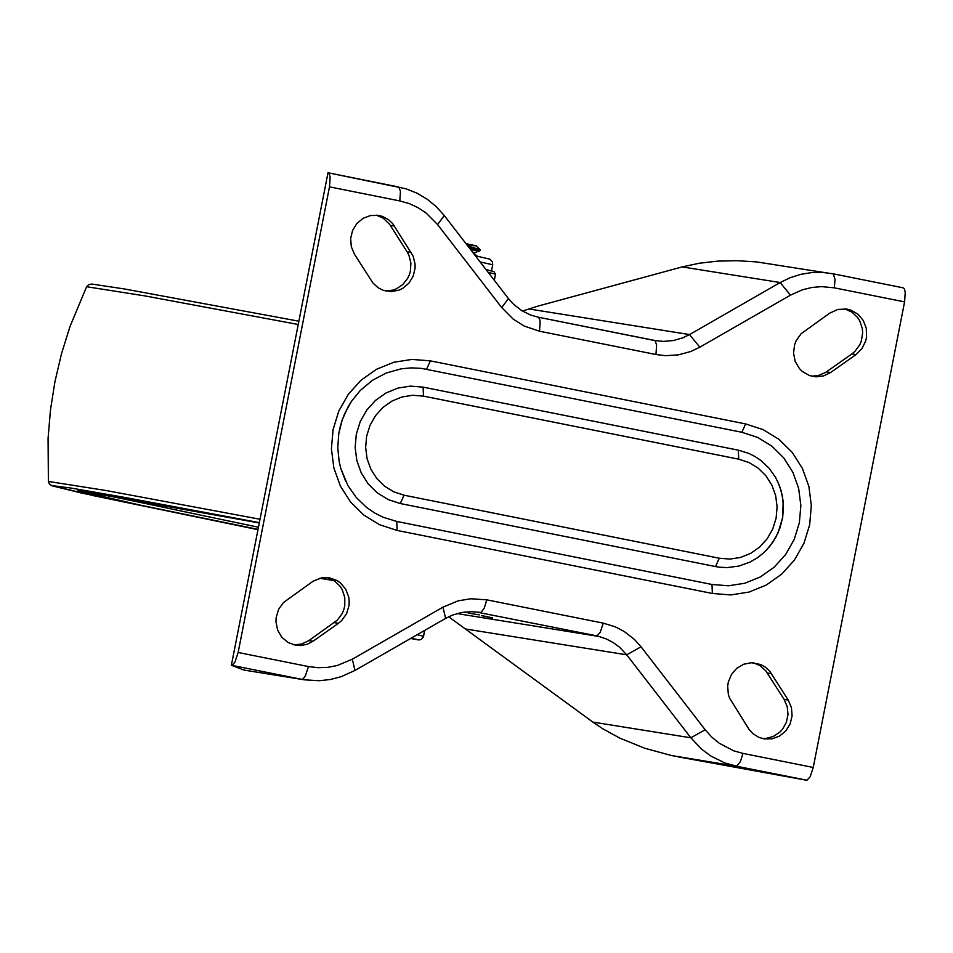 <?xml version="1.0" encoding="UTF-8"?>
<svg xmlns="http://www.w3.org/2000/svg" width="953" height="953" viewBox="0 0 953 953"><rect width="100%" height="100%" fill="white"/><g stroke="black" fill="none" stroke-linecap="round" stroke-linejoin="round"><path stroke-width="1.43" d="M788.238 700.062L791.431 707.567L792.098 715.798L790.168 723.839L785.868 730.844L779.637 736.014L772.168 738.813L764.27 738.932L758.898 737.372L752.93 733.643L749.082 729.45L729.641 698.275L728.342 694.368L727.675 686.148L728.318 682.038L731.487 674.414L736.824 668.244L743.769 664.205L751.548 662.716L760.875 664.563L765.735 667.398L769.821 671.353L788.238 700.062L784.105 699.395L787.214 706.602L788.012 714.5L786.38 722.303L782.52 729.212L779.864 732.118L773.419 736.431L766.045 738.444L762.233 738.504M844.727 308.843L851.899 312.072L857.652 317.563L859.797 320.994L862.334 328.725L862.656 332.835L861.357 340.96L859.785 344.76L854.984 351.335L851.887 353.932L825.489 372.516L818.162 375.601L811.432 376.161M830.587 372.528L823.618 375.911L816.018 376.84L809.526 375.577L802.414 371.539L799.46 368.632L795.207 361.425L793.527 353.11L794.623 344.641L796.172 340.662L801.08 333.776L829.718 313.144L837.925 309.415L846.824 309.082L850.779 310.082L857.891 314.121L863.263 320.446L866.277 328.32L866.575 336.826L865.681 341.019L861.953 348.655L856.02 354.587L830.587 372.528L826.454 371.873M313.025 641.238L307.271 644.228L300.993 645.538L295.883 645.288L288.211 642.584L281.885 637.331L277.633 630.136L275.953 621.821L276.156 617.544L278.598 609.372L283.506 602.487L313.239 581.116L321.637 577.863L329.285 577.792L336.957 580.496L340.34 582.831L345.713 589.157L348.715 597.031L349.215 601.272L349.012 605.548L346.57 613.72L341.662 620.594L338.458 623.298L313.025 641.238L308.891 640.583L301.696 644.037L293.846 644.871M354.504 254.272L351.312 246.767L350.644 238.548L352.562 230.495L356.875 223.502L363.093 218.32L370.55 215.521L378.448 215.402L382.522 216.438L388.705 219.798L392.791 223.752L413.114 256.071L415.067 264.052L415.079 268.198L413.149 276.239L408.849 283.232L402.619 288.414L398.997 290.141L391.206 291.618L383.189 290.296L378.162 287.77L372.921 282.993L354.504 254.272M376.352 215.164L383.237 218.189L389.622 224.36L407.086 251.806L408.92 255.273L410.886 262.921L410.469 270.866L409.361 274.702L407.693 278.312L402.845 284.518L396.412 288.842L392.791 290.153L385.226 290.915M753.406 662.764L760.28 665.802L765.878 670.924L784.105 699.395M327.189 577.554L334.36 580.782L340.102 586.286L342.246 589.704L344.783 597.436L344.772 605.655L343.807 609.67L342.234 613.47L337.422 620.046L308.891 640.583M476.286 612.017L596.971 635.889L600.187 632.435L603.261 623.131L486.804 599.842L470.758 598.758L457.988 600.89L442.954 607.168L445.635 618.378L354.992 670.435L352.3 659.226L337.267 665.504L327.725 667.35L318.04 667.696L308.45 666.552L238.143 652.495L235.069 661.799L232.889 664.729L231.376 665.265L327.999 172.767L329.238 173.791L330.155 177.234L329.488 186.859L399.795 200.928L409.111 203.549L417.914 207.599L426.051 212.984L437.582 224.574L444.277 215.545L508.425 298.551L501.731 307.581L513.262 319.172L524.257 326.057L539.505 331.227L655.962 354.516L656.617 344.891L654.949 340.614L538.111 317.158L539.565 318.814L540.172 321.602L539.505 331.227M448.672 616.77L592.861 722.088L602.975 728.89L619.784 738.098L644.693 748.224L671.531 755.55L736.181 766.176L806.953 780.221L810.169 776.766L813.243 767.463L742.947 753.406L733.643 750.785L719.324 743.292L711.76 737.086L705.172 729.772L690.854 737.801L701.658 749.225L711.093 756.182L725.019 763.019L736.657 766.164L740.41 761.638L742.947 753.406M243.968 670.066L304.46 679.823L243.968 670.066L231.376 665.265L301.684 679.322L303.197 678.786L305.377 675.856L308.45 666.552M834.292 287.83L904.588 301.898L905.243 292.261L904.326 288.819L903.134 287.818L832.886 273.761L822.653 272.427L811.658 272.582L800.782 274.345L790.216 277.68L780.173 282.529L790.442 295.156L802.366 289.819L811.813 287.484L821.474 286.627L834.292 287.83L835.042 279.372L833.279 273.928L756.646 261.92L736.991 260.693L717.776 261.122L699.383 263.219L682.157 266.923L538.457 305.973L522.387 311.047M423.108 387.132L738.349 450.173L748.713 453.354L755.205 456.618L761.233 460.728L769.178 468.328L775.575 477.405L779.447 485.577L782.365 495.858L783.461 506.555L782.687 517.3L780.066 527.759L775.682 537.575L769.702 546.426L763.246 553.181L756.908 558.113L749.999 562.079L738.849 566.082L727.187 567.595L719.372 567.19L715.512 566.57L719.277 558.232L404.036 495.191L393.792 491.855L384.547 486.197L376.769 478.513L370.848 469.174L367.072 458.655L365.642 447.493L366.619 436.236L369.967 425.455L375.506 415.675L382.963 407.407L391.969 401.058L402.059 396.948L412.744 395.269L423.477 396.126L423.108 387.132L410.505 386.12L397.949 388.085L386.084 392.922L375.506 400.379L366.75 410.1L360.234 421.583L356.303 434.258L355.159 447.481L356.839 460.609L361.27 472.962L368.227 483.933L377.376 492.963L388.24 499.61L400.272 503.529L715.512 566.57M396.758 521.446L711.998 584.475L728.485 585.785L744.901 583.224L760.411 576.899L774.241 567.142L785.689 554.432L794.206 539.422L799.341 522.852L800.854 505.555L798.65 488.389L792.848 472.235L783.747 457.893L771.799 446.087L757.599 437.391L741.863 432.269L745.627 423.93L430.387 360.877L412.018 359.412L393.744 362.271L376.459 369.311L361.056 380.187L348.286 394.339L338.803 411.065L333.085 429.529L331.406 448.803L333.86 467.911L340.316 485.911L350.454 501.886L363.772 515.049L379.592 524.722L397.127 530.44L396.758 521.446L383.177 517.265L374.672 512.988L366.786 507.604L356.374 497.633L348 485.72L340.769 468.423L339.161 461.621L337.755 447.672L338.768 433.651L340.185 426.753L342.187 420.011L347.881 407.193L351.538 401.237L360.294 390.456L351.55 401.225L344.772 413.447L342.198 419.987L338.78 433.651L337.767 447.696L339.173 461.645L340.781 468.447L345.725 481.396M741.863 432.269L421.56 368.394L411.327 367.87L401.094 368.835L386.191 373.016L372.397 380.33L360.294 390.456M238.143 652.495L329.488 186.859M904.588 301.898L813.243 767.463M481.587 615.686L492.713 617.925L481.622 615.543M479.276 614.888L468.268 613.053L479.276 614.888M464.838 612.005L468.388 612.779L464.337 612.064M806.476 780.233L678.417 756.908M467.363 245.421L476.286 245.85L465.993 243.646M474.094 254.117L474.904 252.521L479.895 250.806L480.181 249.626L469.758 248.519M472.831 252.485L474.904 252.521M470.758 249.817L479.895 250.806M475.63 249.329L469.09 247.649M467.959 246.196L480.181 249.626M411.243 638.129L418.391 639.916M494.333 280.313L495.536 274.202L493.857 271.545L491.486 270.95L493.857 271.545L495.536 274.202L494.297 280.265M480.133 261.944L492.701 264.755L491.474 271.045L486.697 269.747M394.471 226.075L390.337 225.42M771.501 673.688L767.368 673.021M856.02 354.587L851.887 353.932M338.458 623.298L334.324 622.631M411.208 252.462L407.086 251.806M444.277 215.545L436.295 206.682L427.111 199.153L416.926 193.137L405.966 188.777L328.046 172.779L398.795 187.014L400.463 191.291L399.795 200.928M442.954 607.168L352.3 659.226M466.124 629.087L626.717 654.818L690.854 737.801L592.861 722.088M445.635 618.378L452.234 615.185L461.514 612.505L471.056 611.671L481.027 612.422L484.267 608.074L486.804 599.842M705.172 729.772L641.035 646.777L626.717 654.818L619.51 647.194L613.22 642.56L606.334 638.963L599.008 636.473L457.023 613.565M682.157 266.923L780.173 282.529L689.543 334.574L699.812 347.202L790.442 295.156M656.355 340.769L663.657 341.388L673.402 340.543L682.848 337.803L689.543 334.574L528.927 308.963M538.004 317.135L530.785 315.098L521.708 310.63L513.631 304.341L508.425 298.551M437.582 224.574L501.731 307.581M319.743 578.28L334.05 580.58M738.349 450.173L738.718 459.167L748.963 462.503L758.195 468.161L765.974 475.857L771.906 485.184L775.671 495.703L777.1 506.865L776.123 518.122L772.776 528.903L767.236 538.683L759.779 546.951L750.785 553.3L740.695 557.41L730.01 559.077L719.277 558.232M400.272 503.529L404.036 495.191M711.998 584.475L712.367 593.469L730.737 594.934L749.01 592.075L766.283 585.035L781.686 574.159L794.457 560.019L803.939 543.293L809.657 524.829L811.337 505.555L808.883 486.447L802.426 468.459L792.288 452.472L778.982 439.321L763.162 429.636L745.627 423.93M426.622 369.216L430.387 360.877M397.127 530.44L712.367 593.469M641.035 646.777L634.448 639.451L624.167 631.458L615.567 626.955L603.261 623.131M655.962 354.516L665.551 355.672L678.441 354.861L690.961 351.431L699.812 347.202M423.477 396.126L738.718 459.167M259.359 522.637L125.391 497.549L71.034 488.043L52.07 485.625L93.394 495.643L257.965 529.689L80.802 492.88L51.986 485.804L49.425 484.088L48.389 481.444L106.057 490.521L260.026 519.242M298.229 324.485L144.856 295.895L86.592 286.722L70.057 326.379L61.492 353.73L54.952 381.629L50.473 409.921L48.067 438.475L48.389 481.444M93.537 492.63L258.454 527.235M78.742 490.628L259.287 522.959L114.42 496.144L77.836 490.688L140.937 505.281L258.037 529.368M424.681 630.421L423.227 637.235L421.19 639.439L418.772 639.963L410.648 638.474L418.82 639.963L421.274 639.451L423.632 636.294L417.235 634.686M423.525 636.282L424.788 630.35M488.174 272.344L495.489 274.178M903.134 287.818L832.839 273.749M654.508 340.435L538.064 317.146M777.326 480.705L781.138 490.664L783.163 501.195L782.699 517.3L778.113 532.751L772.895 542.126L766.164 550.393M354.992 670.435L341.305 676.642L330.441 679.489L319.315 680.728L304.46 679.823M86.592 286.722L88.7 284.59L91.857 284.054L124.355 288.95L298.873 321.197M480.145 249.567L476.226 246.136M477.215 256.178L474.689 253.963M475.392 255.797L490.021 259.204L492.475 261.992L492.701 264.755"/></g></svg>
